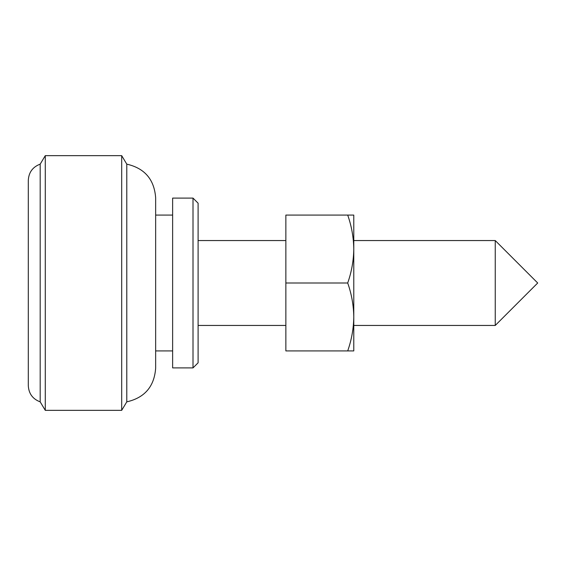 <?xml version="1.0" encoding="UTF-8"?>
<svg xmlns="http://www.w3.org/2000/svg" width="566" height="566" viewBox="0 0 566 566"><rect width="100%" height="100%" fill="white"/><g stroke="black" fill="none" stroke-linecap="round" stroke-linejoin="round"><path stroke-width="0.85" d="M45.28 155.65L45.28 410.35L40.186 401.86C32.708 399.044 28.746 393.639 28.3 385.665L28.3 180.335C28.746 172.361 32.708 166.956 40.186 164.14L45.28 155.65L121.69 155.65L121.69 410.35L126.784 401.86L126.784 164.14C144.648 168.244 154.27 179.436 155.65 197.718L155.65 368.282C154.27 386.564 144.648 397.757 126.784 401.86M198.1 362.806L198.1 203.194L193.006 198.1L193.006 367.9L198.1 362.806M193.006 367.9L172.63 367.9L172.63 198.1L193.006 198.1M495.25 325.45L495.25 240.55L537.7 283L495.25 325.45L353.778 325.45M40.186 401.86L40.186 164.14M353.778 249.04C353.608 237.465 351.592 226.145 347.708 215.08L353.778 215.08L353.778 350.92L347.708 350.92C351.585 339.833 353.608 328.513 353.778 316.96L353.778 316.967C353.608 305.385 351.592 294.065 347.708 283C351.585 271.913 353.608 260.593 353.778 249.04L353.778 249.04M347.708 283L285.858 283L285.858 215.08L347.708 215.08M285.858 283L285.858 350.92L347.708 350.92M198.1 240.55L285.858 240.55M353.778 240.55L495.25 240.55M198.1 325.45L285.858 325.45M155.65 215.08L172.63 215.08M155.65 350.92L172.63 350.92M126.784 164.14L121.69 155.65M45.28 410.35L121.69 410.35"/></g></svg>
